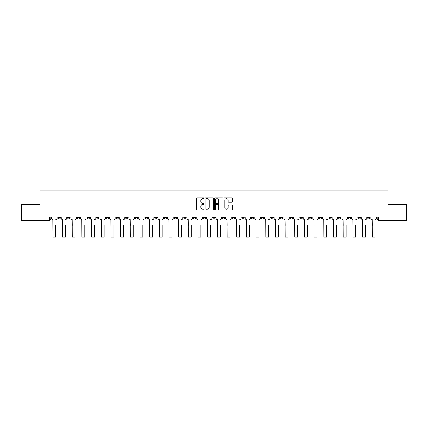 <?xml version="1.0" encoding="UTF-8"?>
<svg xmlns="http://www.w3.org/2000/svg" width="428" height="428" viewBox="0 0 428 428"><rect width="100%" height="100%" fill="white"/><g stroke="black" fill="none" stroke-linecap="round" stroke-linejoin="round"><path stroke-width="0.64" d="M204.076 198.271A0.428 0.428 0 0 0 203.648 197.848L197.18 197.848A0.61 0.61 0 0 0 196.57 198.458L196.57 209.415A0.61 0.61 0 0 0 197.18 210.025L203.648 210.025A0.428 0.428 0 0 0 204.076 209.597A0.428 0.428 0 0 0 203.648 209.174L202.813 209.174A1.947 1.947 0 0 1 200.866 207.222L200.866 206.312A1.947 1.947 0 0 1 202.813 204.365L203.648 204.365A0.428 0.428 0 0 0 204.076 203.937A0.428 0.428 0 0 0 203.648 203.509L202.813 203.509A1.947 1.947 0 0 1 200.866 201.561L200.866 200.646A1.947 1.947 0 0 1 202.813 198.699L203.648 198.699A0.428 0.428 0 0 0 204.076 198.271M319.202 217.023L319.202 217.708L321.685 217.708A1.241 1.241 0 0 1 320.444 218.949A1.241 1.241 0 0 1 319.202 217.708L319.202 217.023M309.524 217.023L309.524 217.708L312.007 217.708A1.241 1.241 0 0 1 310.765 218.949A1.241 1.241 0 0 1 309.524 217.708L309.524 217.023M251.466 217.023L251.466 217.708L253.948 217.708A1.241 1.241 0 0 1 252.707 218.949A1.241 1.241 0 0 1 251.466 217.708L251.466 217.023M241.788 217.023L241.788 217.708L244.27 217.708A1.241 1.241 0 0 1 243.029 218.949A1.241 1.241 0 0 1 241.788 217.708L241.788 217.023M232.115 217.023L232.115 217.708L234.592 217.708A1.241 1.241 0 0 1 233.351 218.949A1.241 1.241 0 0 1 232.115 217.708L232.115 217.023M212.759 217.023L212.759 217.708L215.241 217.708A1.241 1.241 0 0 1 214 218.949A1.241 1.241 0 0 1 212.759 217.708L212.759 217.023M193.408 217.708L193.408 217.023L193.408 217.708A1.241 1.241 0 0 0 194.649 218.949A1.241 1.241 0 0 1 193.408 217.708L195.885 217.708A1.241 1.241 0 0 1 194.649 218.949A1.241 1.241 0 0 0 195.885 217.708L195.885 217.023L195.885 217.708M183.73 217.708L183.73 217.023L183.73 217.708A1.241 1.241 0 0 0 184.971 218.949A1.241 1.241 0 0 1 183.73 217.708L186.212 217.708A1.241 1.241 0 0 1 184.971 218.949M174.052 217.708L174.052 217.023L174.052 217.708A1.241 1.241 0 0 0 175.293 218.949A1.241 1.241 0 0 1 174.052 217.708L176.534 217.708A1.241 1.241 0 0 1 175.293 218.949A1.241 1.241 0 0 0 176.534 217.708L176.534 217.023L176.534 217.708M164.379 217.023L164.379 217.708L166.856 217.708A1.241 1.241 0 0 1 165.62 218.949A1.241 1.241 0 0 1 164.379 217.708L164.379 217.023M154.701 217.023L154.701 217.708L157.183 217.708A1.241 1.241 0 0 1 155.942 218.949A1.241 1.241 0 0 1 154.701 217.708L154.701 217.023M145.022 217.023L145.022 217.708L147.505 217.708A1.241 1.241 0 0 1 146.264 218.949A1.241 1.241 0 0 1 145.022 217.708L145.022 217.023M135.35 217.708L135.35 217.023L135.35 217.708A1.241 1.241 0 0 0 136.586 218.949A1.241 1.241 0 0 1 135.35 217.708L137.827 217.708A1.241 1.241 0 0 1 136.586 218.949M115.993 217.708L115.993 217.023L115.993 217.708A1.241 1.241 0 0 0 117.235 218.949A1.241 1.241 0 0 1 115.993 217.708L118.476 217.708A1.241 1.241 0 0 1 117.235 218.949A1.241 1.241 0 0 0 118.476 217.708L118.476 217.023L118.476 217.708M106.315 217.708L106.315 217.023L106.315 217.708A1.241 1.241 0 0 0 107.556 218.949A1.241 1.241 0 0 1 106.315 217.708L108.798 217.708A1.241 1.241 0 0 1 107.556 218.949A1.241 1.241 0 0 0 108.798 217.708L108.798 217.023L108.798 217.708M96.642 217.708L96.642 217.023L96.642 217.708A1.241 1.241 0 0 0 97.884 218.949A1.241 1.241 0 0 1 96.642 217.708L99.125 217.708A1.241 1.241 0 0 1 97.884 218.949A1.241 1.241 0 0 0 99.125 217.708L99.125 217.023L99.125 217.708M86.964 217.708L86.964 217.023L86.964 217.708A1.241 1.241 0 0 0 88.205 218.949A1.241 1.241 0 0 1 86.964 217.708L89.447 217.708A1.241 1.241 0 0 1 88.205 218.949M77.286 217.708L77.286 217.023L77.286 217.708A1.241 1.241 0 0 0 78.527 218.949A1.241 1.241 0 0 1 77.286 217.708L79.769 217.708A1.241 1.241 0 0 1 78.527 218.949A1.241 1.241 0 0 0 79.769 217.708L79.769 217.023L79.769 217.708M67.613 217.708L67.613 217.023L67.613 217.708A1.241 1.241 0 0 0 68.855 218.949A1.241 1.241 0 0 1 67.613 217.708L70.09 217.708A1.241 1.241 0 0 1 68.855 218.949A1.241 1.241 0 0 0 70.09 217.708L70.09 217.023L70.09 217.708M231.794 202.139A0.61 0.61 0 0 0 232.404 201.529L232.404 198.458A0.61 0.61 0 0 0 231.794 197.848L224.609 197.848A0.61 0.61 0 0 0 223.999 198.458L223.999 209.415A0.61 0.61 0 0 0 224.609 210.025L231.794 210.025A0.61 0.61 0 0 0 232.404 209.415L232.404 205.702A0.61 0.61 0 0 0 231.794 205.092L228.718 205.092A0.61 0.61 0 0 0 228.108 205.702L228.108 207.543A1.626 1.626 0 0 1 226.482 209.174A1.626 1.626 0 0 1 224.855 207.543L224.855 200.331A1.626 1.626 0 0 1 226.482 198.699A1.626 1.626 0 0 1 228.108 200.331L228.108 201.529A0.61 0.61 0 0 0 228.718 202.139L231.794 202.139M21.4 217.023L21.4 204.68L39.884 204.68L39.884 190.845L388.116 190.845L388.116 204.68L406.6 204.68L406.6 217.023L21.4 217.023L21.4 218.949L50.739 218.949L50.739 217.023M213.465 198.458A0.61 0.61 0 0 0 212.86 197.848L205.675 197.848A0.61 0.61 0 0 0 205.066 198.458L205.066 209.415A0.61 0.61 0 0 0 205.675 210.025L212.86 210.025A0.61 0.61 0 0 0 213.465 209.415L213.465 198.458M215.14 197.848L222.325 197.848A0.61 0.61 0 0 1 222.935 198.458L222.935 209.415A0.61 0.61 0 0 1 222.325 210.025L219.254 210.025A0.61 0.61 0 0 1 218.644 209.415L218.644 204.969A0.61 0.61 0 0 0 218.034 204.365L215.996 204.365A0.61 0.61 0 0 0 215.386 204.969L215.386 209.597A0.428 0.428 0 0 1 214.958 210.025A0.428 0.428 0 0 1 214.535 209.597L214.535 198.458A0.61 0.61 0 0 1 215.14 197.848M377.261 217.023L377.261 218.949L406.6 218.949L406.6 220.19L378.502 220.19A1.241 1.241 0 0 1 377.261 218.949A1.241 1.241 0 0 0 378.502 220.19L378.502 217.023M406.6 217.023L406.6 218.949M50.739 218.949A1.241 1.241 0 0 1 49.498 220.19L21.4 220.19L21.4 218.949M370.065 217.023L370.065 217.708A1.241 1.241 0 0 1 368.824 218.949A1.241 1.241 0 0 1 367.582 217.708L370.065 217.708M367.582 217.023L367.582 217.708M360.387 217.023L360.387 217.708A1.241 1.241 0 0 1 359.145 218.949A1.241 1.241 0 0 1 357.91 217.708L360.387 217.708M357.91 217.023L357.91 217.708M350.714 217.023L350.714 217.708A1.241 1.241 0 0 1 349.473 218.949A1.241 1.241 0 0 1 348.231 217.708A1.241 1.241 0 0 0 349.473 218.949M348.231 217.023L348.231 217.708L350.714 217.708M341.036 217.023L341.036 217.708A1.241 1.241 0 0 1 339.795 218.949A1.241 1.241 0 0 1 338.553 217.708L341.036 217.708M338.553 217.023L338.553 217.708M331.358 217.023L331.358 217.708A1.241 1.241 0 0 1 330.116 218.949A1.241 1.241 0 0 1 328.875 217.708L331.358 217.708M328.875 217.023L328.875 217.708M321.685 217.023L321.685 217.708M312.007 217.023L312.007 217.708L312.007 217.023M302.329 217.023L302.329 217.708A1.241 1.241 0 0 1 301.087 218.949A1.241 1.241 0 0 1 299.846 217.708L302.329 217.708M299.846 217.023L299.846 217.708M292.65 217.023L292.65 217.708A1.241 1.241 0 0 1 291.415 218.949A1.241 1.241 0 0 1 290.173 217.708L292.65 217.708M290.173 217.023L290.173 217.708M282.978 217.023L282.978 217.708A1.241 1.241 0 0 1 281.736 218.949A1.241 1.241 0 0 1 280.495 217.708L282.978 217.708M280.495 217.023L280.495 217.708M273.299 217.023L273.299 217.708A1.241 1.241 0 0 1 272.058 218.949A1.241 1.241 0 0 1 270.817 217.708L273.299 217.708M270.817 217.023L270.817 217.708M263.621 217.023L263.621 217.708A1.241 1.241 0 0 1 262.38 218.949A1.241 1.241 0 0 1 261.144 217.708L263.621 217.708M261.144 217.023L261.144 217.708M253.948 217.023L253.948 217.708A1.241 1.241 0 0 1 252.707 218.949M244.27 217.023L244.27 217.708M234.592 217.708L234.592 217.023L234.592 217.708A1.241 1.241 0 0 1 233.351 218.949M224.919 217.023L224.919 217.708A1.241 1.241 0 0 1 223.678 218.949A1.241 1.241 0 0 1 222.437 217.708A1.241 1.241 0 0 0 223.678 218.949A1.241 1.241 0 0 0 224.919 217.708L222.437 217.708L222.437 217.023M215.241 217.708L215.241 217.023L215.241 217.708A1.241 1.241 0 0 1 214 218.949M205.563 217.023L205.563 217.708A1.241 1.241 0 0 1 204.322 218.949A1.241 1.241 0 0 1 203.081 217.708A1.241 1.241 0 0 0 204.322 218.949M203.081 217.023L203.081 217.708L205.563 217.708M186.212 217.023L186.212 217.708L186.212 217.023M166.856 217.708L166.856 217.023L166.856 217.708A1.241 1.241 0 0 1 165.62 218.949M157.183 217.708L157.183 217.023L157.183 217.708A1.241 1.241 0 0 1 155.942 218.949M147.505 217.708L147.505 217.023L147.505 217.708A1.241 1.241 0 0 1 146.264 218.949M137.827 217.023L137.827 217.708L137.827 217.023M128.154 217.708L128.154 217.023L128.154 217.708A1.241 1.241 0 0 1 126.913 218.949A1.241 1.241 0 0 1 125.672 217.708L128.154 217.708A1.241 1.241 0 0 1 126.913 218.949M125.672 217.023L125.672 217.708M89.447 217.023L89.447 217.708L89.447 217.023M60.418 217.023L60.418 217.708A1.241 1.241 0 0 1 59.176 218.949A1.241 1.241 0 0 1 57.935 217.708A1.241 1.241 0 0 0 59.176 218.949A1.241 1.241 0 0 0 60.418 217.708L60.418 217.023M57.935 217.023L57.935 217.708L60.418 217.708M206.344 198.699A0.428 0.428 0 0 0 205.916 199.127L205.916 208.746A0.428 0.428 0 0 0 206.344 209.174L207.227 209.174A1.947 1.947 0 0 0 209.174 207.222L209.174 200.646A1.947 1.947 0 0 0 207.227 198.699L206.344 198.699M218.644 200.358A1.626 1.626 0 0 0 217.012 198.731A1.626 1.626 0 0 0 215.386 200.358L215.386 202.899A0.61 0.61 0 0 0 215.996 203.509L218.034 203.509A0.61 0.61 0 0 0 218.644 202.899L218.644 200.358M51.579 218.328L51.579 217.023L51.579 218.328A1.241 1.241 180 0 0 52.815 219.569L52.912 225.46M52.815 219.569L52.912 237.155L55.763 237.155L55.763 225.46M55.859 219.569A1.241 1.241 180 0 0 57.095 218.328L57.095 217.023M61.252 218.328L61.252 217.023L61.252 218.328A1.241 1.241 72.7 0 0 62.493 219.569L62.59 225.46M62.493 219.569L62.59 237.155L65.441 237.155L65.441 225.46M70.93 218.328L70.93 217.023L70.93 218.328A1.241 1.241 72.7 0 0 72.172 219.569L72.262 225.46M72.172 219.569L72.262 237.155L75.119 237.155L75.119 225.46M65.532 219.569A1.241 1.241 72.7 0 0 66.773 218.328L66.773 217.023M75.21 219.569A1.241 1.241 72.7 0 0 76.452 218.328L76.452 217.023M80.608 218.328L80.608 217.023L80.608 218.328A1.241 1.241 72.7 0 0 81.85 219.569L81.941 225.46M81.85 219.569L81.941 237.155L84.792 237.155L84.792 225.46M90.281 218.328L90.281 217.023L90.281 218.328A1.241 1.241 72.7 0 0 91.522 219.569L91.619 225.46M91.522 219.569L91.619 237.155L94.47 237.155L94.47 225.46M99.959 218.328L99.959 217.023L99.959 218.328A1.241 1.241 72.7 0 0 101.201 219.569L101.292 225.46M101.201 219.569L101.292 237.155L104.148 237.155L104.148 225.46M84.888 219.569A1.241 1.241 72.7 0 0 86.13 218.328L86.13 217.023M94.561 219.569A1.241 1.241 72.7 0 0 95.802 218.328L95.802 217.023M104.239 219.569A1.241 1.241 72.7 0 0 105.481 218.328L105.481 217.023M109.638 218.328L109.638 217.023L109.638 218.328A1.241 1.241 72.7 0 0 110.879 219.569L110.97 225.46M110.879 219.569L110.97 237.155L113.821 237.155L113.821 225.46M113.918 219.569A1.241 1.241 72.7 0 0 115.159 218.328L115.159 217.023M119.31 218.328L119.31 217.023L119.31 218.328A1.241 1.241 72.7 0 0 120.552 219.569L120.648 225.46M120.552 219.569L120.648 237.155L123.499 237.155L123.499 225.46M123.59 219.569A1.241 1.241 72.7 0 0 124.832 218.328L124.832 217.023M128.989 218.328L128.989 217.023L128.989 218.328A1.241 1.241 72.7 0 0 130.23 219.569L130.321 225.46M130.23 219.569L130.321 237.155L133.178 237.155L133.178 225.46M133.269 219.569A1.241 1.241 72.7 0 0 134.51 218.328L134.51 217.023M138.667 218.328L138.667 217.023L138.667 218.328A1.241 1.241 72.7 0 0 139.908 219.569L139.999 225.46M139.908 219.569L139.999 237.155L142.85 237.155L142.85 225.46M142.947 219.569A1.241 1.241 72.7 0 0 144.188 218.328L144.188 217.023M148.345 218.328L148.345 217.023L148.345 218.328A1.241 1.241 72.7 0 0 149.581 219.569L149.677 225.46M149.581 219.569L149.677 237.155L152.529 237.155L152.529 225.46M152.625 219.569A1.241 1.241 72.7 0 0 153.861 218.328L153.861 217.023M158.018 218.328L158.018 217.023L158.018 218.328A1.241 1.241 72.7 0 0 159.259 219.569L159.355 225.46M159.259 219.569L159.355 237.155L162.207 237.155L162.207 225.46M162.298 219.569A1.241 1.241 72.7 0 0 163.539 218.328L163.539 217.023M167.696 218.328L167.696 217.023L167.696 218.328A1.241 1.241 72.7 0 0 168.937 219.569L169.028 225.46M168.937 219.569L169.028 237.155L171.885 237.155L171.885 225.46M171.976 219.569A1.241 1.241 72.7 0 0 173.217 218.328L173.217 217.023M177.374 218.328L177.374 217.023L177.374 218.328A1.241 1.241 72.7 0 0 178.615 219.569L178.706 225.46M178.615 219.569L178.706 237.155L181.558 237.155L181.558 225.46M181.654 219.569A1.241 1.241 72.7 0 0 182.895 218.328L182.895 217.023M187.047 218.328L187.047 217.023L187.047 218.328A1.241 1.241 72.7 0 0 188.288 219.569L188.384 225.46M188.288 219.569L188.384 237.155L191.236 237.155L191.236 225.46M191.327 219.569A1.241 1.241 72.7 0 0 192.568 218.328L192.568 217.023M196.725 218.328L196.725 217.023L196.725 218.328A1.241 1.241 72.7 0 0 197.966 219.569L198.057 225.46M197.966 219.569L198.057 237.155L200.914 237.155L200.914 225.46M201.005 219.569A1.241 1.241 72.7 0 0 202.246 218.328L202.246 217.023M206.403 218.328L206.403 217.023L206.403 218.328A1.241 1.241 72.7 0 0 207.644 219.569L207.735 225.46M207.644 219.569L207.735 237.155L210.587 237.155L210.587 225.46M210.683 219.569A1.241 1.241 72.7 0 0 211.924 218.328L211.924 217.023M216.076 218.328L216.076 217.023L216.076 218.328A1.241 1.241 72.7 0 0 217.317 219.569L217.413 225.46M217.317 219.569L217.413 237.155L220.265 237.155L220.265 225.46M220.356 219.569A1.241 1.241 72.7 0 0 221.597 218.328L221.597 217.023M225.754 218.328L225.754 217.023L225.754 218.328A1.241 1.241 72.7 0 0 226.995 219.569L227.086 225.46M226.995 219.569L227.086 237.155L229.943 237.155L229.943 225.46M230.034 219.569A1.241 1.241 72.7 0 0 231.275 218.328L231.275 217.023M235.432 218.328L235.432 217.023L235.432 218.328A1.241 1.241 72.7 0 0 236.673 219.569L236.764 225.46M236.673 219.569L236.764 237.155L239.616 237.155L239.616 225.46M239.712 219.569A1.241 1.241 72.7 0 0 240.953 218.328L240.953 217.023M245.105 218.328L245.105 217.023L245.105 218.328A1.241 1.241 72.7 0 0 246.346 219.569L246.442 225.46M246.346 219.569L246.442 237.155L249.294 237.155L249.294 225.46M249.385 219.569A1.241 1.241 72.7 0 0 250.626 218.328L250.626 217.023M254.783 218.328L254.783 217.023L254.783 218.328A1.241 1.241 72.7 0 0 256.024 219.569L256.115 225.46M256.024 219.569L256.115 237.155L258.972 237.155L258.972 225.46M259.063 219.569A1.241 1.241 72.7 0 0 260.304 218.328L260.304 217.023M264.461 218.328L264.461 217.023L264.461 218.328A1.241 1.241 72.7 0 0 265.702 219.569L265.793 225.46M265.702 219.569L265.793 237.155L268.645 237.155L268.645 225.46M268.741 219.569A1.241 1.241 72.7 0 0 269.982 218.328L269.982 217.023M274.139 218.328L274.139 217.023L274.139 218.328A1.241 1.241 72.7 0 0 275.375 219.569L275.471 225.46M275.375 219.569L275.471 237.155L278.323 237.155L278.323 225.46M278.419 219.569A1.241 1.241 72.7 0 0 279.655 218.328L279.655 217.023M283.812 218.328L283.812 217.023L283.812 218.328A1.241 1.241 72.7 0 0 285.053 219.569L285.15 225.46M285.053 219.569L285.15 237.155L288.001 237.155L288.001 225.46M288.092 219.569A1.241 1.241 72.7 0 0 289.333 218.328L289.333 217.023M293.49 218.328L293.49 217.023L293.49 218.328A1.241 1.241 72.7 0 0 294.731 219.569L294.822 225.46M294.731 219.569L294.822 237.155L297.679 237.155L297.679 225.46M297.77 219.569A1.241 1.241 72.7 0 0 299.012 218.328L299.012 217.023M303.168 218.328L303.168 217.023L303.168 218.328A1.241 1.241 72.7 0 0 304.41 219.569L304.501 225.46M304.41 219.569L304.501 237.155L307.352 237.155L307.352 225.46M307.448 219.569A1.241 1.241 72.7 0 0 308.69 218.328L308.69 217.023M312.841 218.328L312.841 217.023L312.841 218.328A1.241 1.241 72.7 0 0 314.082 219.569L314.179 225.46M314.082 219.569L314.179 237.155L317.03 237.155L317.03 225.46M317.121 219.569A1.241 1.241 72.7 0 0 318.362 218.328L318.362 217.023M322.519 218.328L322.519 217.023L322.519 218.328A1.241 1.241 72.7 0 0 323.761 219.569L323.852 225.46M323.761 219.569L323.852 237.155L326.708 237.155L326.708 225.46M326.799 219.569A1.241 1.241 72.7 0 0 328.041 218.328L328.041 217.023M332.198 218.328L332.198 217.023L332.198 218.328A1.241 1.241 72.7 0 0 333.439 219.569L333.53 225.46M333.439 219.569L333.53 237.155L336.381 237.155L336.381 225.46M336.478 219.569A1.241 1.241 72.7 0 0 337.719 218.328L337.719 217.023M341.87 218.328L341.87 217.023L341.87 218.328A1.241 1.241 72.7 0 0 343.112 219.569L343.208 225.46M343.112 219.569L343.208 237.155L346.059 237.155L346.059 225.46M346.15 219.569A1.241 1.241 72.7 0 0 347.392 218.328L347.392 217.023M351.549 218.328L351.549 217.023L351.549 218.328A1.241 1.241 72.7 0 0 352.79 219.569L352.881 225.46M352.79 219.569L352.881 237.155L355.738 237.155L355.738 225.46M355.829 219.569A1.241 1.241 72.7 0 0 357.07 218.328L357.07 217.023M361.227 218.328L361.227 217.023L361.227 218.328A1.241 1.241 72.7 0 0 362.468 219.569L362.559 225.46M362.468 219.569L362.559 237.155L365.41 237.155L365.41 225.46M365.507 219.569A1.241 1.241 72.7 0 0 366.748 218.328L366.748 217.023M370.905 218.328L370.905 217.023L370.905 218.328A1.241 1.241 72.7 0 0 372.141 219.569L372.237 225.46M372.141 219.569L372.237 237.155L375.089 237.155L375.089 225.46M375.185 219.569A1.241 1.241 72.7 0 0 376.421 218.328L376.421 217.023M49.498 217.023L49.498 220.19M55.763 234.02L52.912 234.02M65.441 234.02L62.59 234.02M75.119 234.02L72.262 234.02M84.792 234.02L81.941 234.02M94.47 234.02L91.619 234.02M104.148 234.02L101.292 234.02M113.821 234.02L110.97 234.02M123.499 234.02L120.648 234.02M133.178 234.02L130.321 234.02M142.85 234.02L139.999 234.02M152.529 234.02L149.677 234.02M162.207 234.02L159.355 234.02M171.885 234.02L169.028 234.02M181.558 234.02L178.706 234.02M191.236 234.02L188.384 234.02M200.914 234.02L198.057 234.02M210.587 234.02L207.735 234.02M220.265 234.02L217.413 234.02M229.943 234.02L227.086 234.02M239.616 234.02L236.764 234.02M249.294 234.02L246.442 234.02M258.972 234.02L256.115 234.02M268.645 234.02L265.793 234.02M278.323 234.02L275.471 234.02M288.001 234.02L285.15 234.02M297.679 234.02L294.822 234.02M307.352 234.02L304.501 234.02M317.03 234.02L314.179 234.02M326.708 234.02L323.852 234.02M336.381 234.02L333.53 234.02M346.059 234.02L343.208 234.02M355.738 234.02L352.881 234.02M365.41 234.02L362.559 234.02M375.089 234.02L372.237 234.02"/></g></svg>
